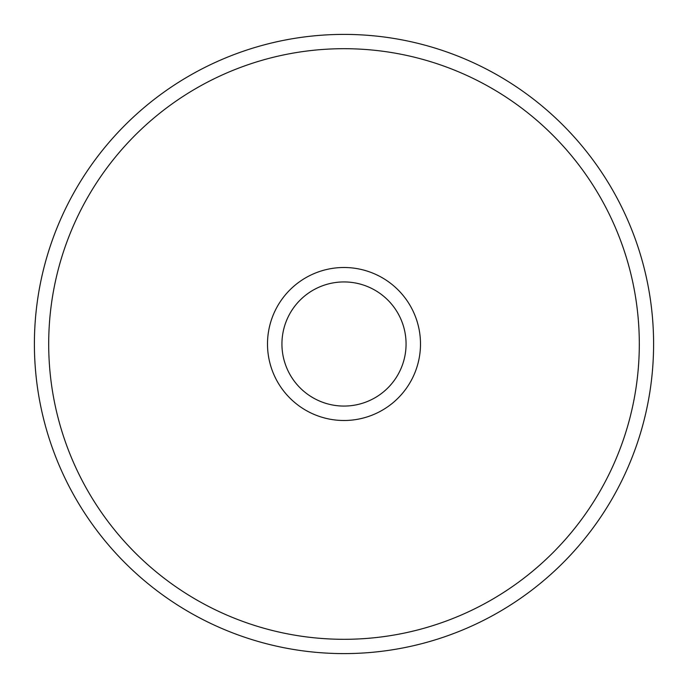 <?xml version="1.0" encoding="UTF-8"?>
<svg xmlns="http://www.w3.org/2000/svg" width="688" height="688" viewBox="0 0 688 688"><rect width="100%" height="100%" fill="white"/><g stroke="black" fill="none" stroke-linecap="round" stroke-linejoin="round"><path stroke-width="1.03" d="M344 420.497A76.497 76.497 0 0 1 267.503 344A76.497 76.497 0 0 1 344 267.503A76.497 76.497 0 0 1 420.497 344A76.497 76.497 0 0 1 344 420.497M344 281.934A62.066 62.066 0 0 0 281.934 344A62.066 62.066 0 0 0 344 406.066A62.066 62.066 0 0 0 406.066 344A62.066 62.066 0 0 0 344 281.934M344 639.307A295.307 295.307 0 0 0 639.307 344A295.307 295.307 0 0 0 344 48.693A295.307 295.307 0 0 0 48.693 344A295.307 295.307 0 0 0 344 639.307M344 34.4A309.6 309.6 0 0 1 653.6 344A309.6 309.6 0 0 1 344 653.6A309.6 309.6 0 0 1 34.4 344A309.6 309.6 0 0 1 344 34.4A309.6 309.6 0 0 0 34.4 344A309.6 309.6 0 0 0 344 653.6"/></g></svg>
